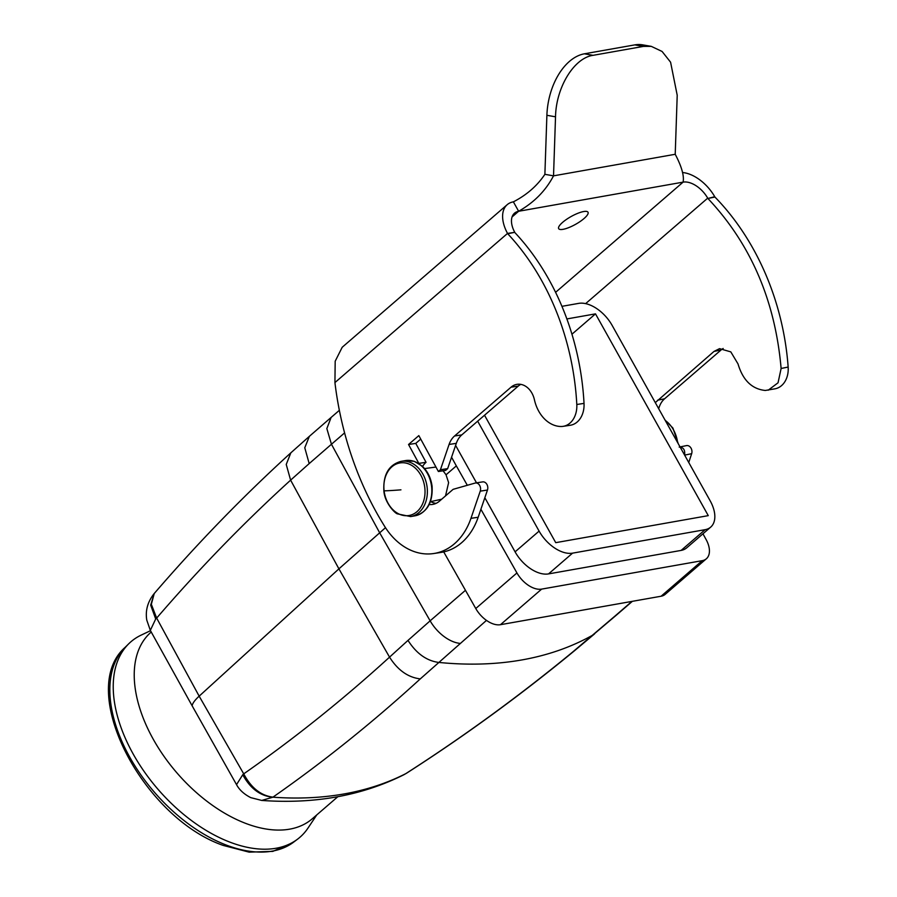 <?xml version="1.0" encoding="UTF-8"?>
<svg xmlns="http://www.w3.org/2000/svg" width="897" height="897" viewBox="0 0 897 897"><rect width="100%" height="100%" fill="white"/><g stroke="black" fill="none" stroke-linecap="round" stroke-linejoin="round"><path stroke-width="1.35" d="M571.938 334.222L595.496 313.86L566.859 318.94M484.526 415.233L555.736 542.663L708.271 515.64L595.496 313.86M561.926 306.337L578.677 303.377A30.263 17.794 -130.8 0 1 612.146 325.42L710.155 500.795A30.263 17.794 -130.8 0 1 710.704 527.111L686.687 547.854A30.263 17.794 -130.8 0 1 681.126 550.41L548.549 573.901L572.566 553.146A30.263 17.794 -130.8 0 1 539.097 531.102L477.664 421.175M572.566 553.146L705.143 529.667L681.126 550.41M710.704 527.111A30.263 17.794 -130.8 0 1 705.143 529.667M455.598 445.417L476.509 482.833M484.84 497.734L515.08 551.846L539.097 531.102M548.549 573.901A30.263 17.794 -130.8 0 1 515.08 551.846M702.956 533.793L706.062 539.445A22.414 13.175 -130.8 0 1 706.376 558.764L665.204 594.341A22.414 13.175 -130.8 0 1 661.089 596.236L500.47 624.693L541.642 589.116A22.414 13.175 -130.8 0 1 516.941 572.948L480.893 509.272M541.642 589.116L702.261 560.659L661.089 596.236M706.376 558.764A22.414 13.175 -130.8 0 1 702.261 560.659M445.517 495.918L448.612 482.642L446.044 474.782L456.338 465.891L451.561 457.235M456.338 465.891L467.315 485.288M500.47 624.693A22.414 13.175 -130.8 0 1 475.769 608.525L516.941 572.948M443.723 551.902L475.769 608.525M441.705 499.203L430.437 501.692M424.561 468.582L435.953 467.045M443.073 470.79L446.044 474.782M199.168 696.15L338.909 568.855L385.486 527.683M309.375 436.323L331.139 417.419L326.844 428.575L331.453 444.25L309.185 463.592L304.778 447.771L309.375 436.323L290.841 452.839L286.233 464.455L290.617 480.142C243.894 522.659 199.246 568.642 156.661 618.089L199.156 696.15C194.884 700.086 192.53 703.293 192.126 705.782L236.528 784.628L242.751 774.75C250.319 788.586 260.365 796.065 272.901 797.198L272.968 797.141C324.041 761.441 373.141 722.029 420.278 678.894L486.477 620.388M309.185 463.592L290.617 480.142L338.909 568.844L389.545 657.142L408 640.391C416.275 653.352 426.411 660.685 438.398 662.39A560.468 329.434 49.2 0 0 592.928 635.02L616.99 614.613A31.384 18.445 -130.8 0 1 615.219 615.858L572.847 651.872C518.993 696.195 463.323 736.773 405.848 773.606L406.644 773.158M156.661 618.089L151.335 604.298L154.239 593.511L150.674 605.127L155.708 618.997L156.661 618.089M153.992 593.803L153.858 593.96C147.601 602.055 145.236 610.79 146.783 620.141L150.326 630.378L155.697 618.997M192.126 705.782L150.326 630.378M337.833 796.704L312.335 818.737A123.304 72.478 -130.8 0 1 289.675 829.153A123.304 72.478 -130.8 0 1 244.993 823.121A123.304 72.478 -130.8 0 1 148.846 730.831A123.304 72.478 -130.8 0 1 151.088 632.15L151.223 632.037M594.61 633.854L574.36 650.852C520.361 695.332 464.489 736.078 406.756 773.079L405.848 773.606M242.751 774.739L243.715 773.853C251.138 787.88 260.881 795.639 272.968 797.141M261.745 800.438C314.589 804.239 361.951 795.673 403.841 774.761L405.758 773.663A544.703 320.162 49.2 0 1 272.901 797.198L261.745 800.438L250.779 797.646C244.085 794.226 239.331 789.887 236.528 784.628M150.494 630.692L141.244 635.076A129.213 75.942 49.2 0 0 128.776 643.743A129.213 75.942 49.2 0 0 129.594 747.279A129.213 75.942 49.2 0 0 229.296 841.902A129.213 75.942 49.2 0 0 297.613 839.132A129.213 75.942 49.2 0 0 308.007 828.054L316.776 814.902M420.738 439.093L415.76 443.398L426.053 462.291L418.832 463.39L408.539 444.497L415.76 443.398M512.064 216.962L518.645 211.266L513.376 201.847A33.626 19.768 49.2 0 0 507.197 204.684A33.626 19.768 49.2 0 0 507.534 233.422L507.713 233.747A224.183 170.105 81.4 0 1 576.805 404.491A22.414 17.009 81.4 0 1 563.069 426.355A22.414 17.009 81.4 0 1 560.849 426.501A33.626 25.52 81.4 0 1 534.433 399.793A19.622 14.879 81.4 0 0 517.087 384.331A19.622 14.879 81.4 0 0 511.032 387.19L454.566 435.987A22.414 17.009 81.4 0 0 449.083 444.452L440.438 469.725L438.386 471.508L418.832 435.606L408.539 444.497M655.292 402.618L714.023 351.411L719.562 348.641L730.808 351.882L738.007 363.913C742.884 380.272 751.989 389.119 765.309 390.464L775.232 388.771A22.414 17.222 78.5 0 0 788.149 367.052A224.183 172.202 78.5 0 0 714.931 197.037L714.741 196.712A33.626 19.768 -130.8 0 0 682.516 172.527M714.931 197.037L707.901 198.472C750.789 244.029 775.187 300.697 781.119 368.476L778.047 382.784L768.191 390.206M707.901 198.472L714.741 196.712M679.208 447.098C683.424 447.222 685.218 449.902 684.613 455.115L691.654 453.691L688.75 462.493M686.239 445.674A5.606 4.306 78.5 0 1 686.485 445.607A5.606 4.306 78.5 0 1 690.869 447.872A5.606 4.306 78.5 0 1 691.654 453.691M657.994 407.473L659.172 407.227A22.414 17.222 78.5 0 1 664.587 398.784L721.053 349.987A19.622 15.07 78.5 0 1 723.184 348.485M659.172 407.227L658.69 408.707M555.579 292.344L683.099 182.136L518.645 211.266C534.107 202.475 545.724 190.669 553.527 175.846L675.217 154.284C681.675 166.584 684.299 175.868 683.099 182.136A22.414 13.175 -130.8 0 1 707.711 198.147L585.629 303.635M568.889 217.836A16.819 4.496 -29.2 0 1 588.017 212.241A16.819 4.496 -29.2 0 1 577.78 223.039A16.819 4.496 -29.2 0 1 558.663 228.645A16.819 4.496 -29.2 0 1 568.889 217.836M518.645 211.266A22.414 13.175 49.2 0 0 514.53 213.161A22.414 13.175 49.2 0 0 514.755 232.323L507.534 233.422L334.929 382.582L335.186 361.211L342.206 347.262L507.197 204.684M513.376 201.847C526.752 194.929 537.258 185.757 544.883 174.321L546.89 115.298L555.523 116.812C556.039 87.424 574.013 57.946 593.04 55.334L643.452 46.397L634.807 44.884L584.396 53.809A56.051 34.871 100 0 0 546.89 115.298M675.217 154.284L677.213 95.261L670.586 62.207L662.087 51.465L651.278 46.364L643.452 46.397M544.883 174.321L553.527 175.846L555.523 116.812M651.031 46.319L642.633 44.85A56.051 34.871 100 0 0 634.807 44.884M429.203 504.529A22.414 17.009 81.4 0 0 432.489 504.45A22.414 17.009 81.4 0 0 439.407 501.188L453.131 489.336L475.062 483.079A5.606 4.25 81.4 0 1 475.455 482.99A5.606 4.25 81.4 0 1 479.626 485.389A5.606 4.25 81.4 0 1 480.243 491.141L470.947 518.343A67.253 51.028 81.4 0 1 433.744 553.527A67.253 51.028 81.4 0 1 384.779 526.573A280.234 212.634 81.4 0 1 334.929 382.582M507.713 233.747L514.755 232.323M514.934 232.648A224.183 170.105 81.4 0 1 584.025 403.392A22.414 17.009 81.4 0 1 570.279 425.256L563.069 426.355M449.083 444.452L456.304 443.353A22.414 17.009 81.4 0 1 461.787 434.888L518.253 386.091A19.622 14.879 81.4 0 1 520.787 384.376M456.304 443.353L447.659 468.626L440.438 469.725M447.659 468.626L445.607 470.409L438.386 471.508M436.02 503.385A22.414 17.009 81.4 0 1 430.784 501.636M422.565 466.462A22.414 17.009 81.4 0 1 426.053 462.291M482.272 481.981A5.606 4.25 81.4 0 1 482.676 481.891A5.606 4.25 81.4 0 1 486.847 484.29A5.606 4.25 81.4 0 1 487.463 490.042L478.168 517.244A67.253 51.028 81.4 0 1 440.965 552.429L433.744 553.527M408 640.391L430.134 620.825L379.633 532.74L331.453 444.25L344.594 432.892M459.881 643.373A31.384 18.445 49.2 0 1 430.134 620.825L465.465 590.304M615.219 615.858L631.948 601.394M199.156 696.15L243.715 773.853C294.238 738.623 342.856 699.716 389.545 657.142C397.797 670.171 408.045 677.426 420.278 678.894M574.36 650.852L572.847 651.872M431.58 486.499A28.02 21.393 80 0 1 415.098 515.797C427.219 512.333 432.881 502.522 432.096 486.365C430.975 478.056 427.678 471.317 422.218 466.137L414.201 461.316L405.321 460.61A28.02 21.393 80 0 1 431.58 486.499M405.321 460.61L400.869 461.394A28.02 21.393 80 0 1 427.129 487.284A28.02 21.393 80 0 1 410.647 516.582L415.098 515.797M677.605 442.557A28.02 21.393 -100 0 0 665.26 420.48M424.786 487.598A26.675 20.362 80 0 1 407.63 515.674A26.675 20.362 80 0 1 384.107 490.85A26.675 20.362 80 0 1 401.273 462.774A26.675 20.362 80 0 1 424.786 487.598M400.948 489.84A67.253 3.173 173.2 0 1 384.107 490.85M128.776 643.743L125.345 647.118A128.899 75.763 49.2 0 0 125.042 647.421A128.899 75.763 49.2 0 0 126.32 750.711A128.899 75.763 49.2 0 0 225.629 844.806A128.899 75.763 49.2 0 0 293.442 842.294A128.899 75.763 49.2 0 0 293.779 842.036L297.613 839.132M781.119 368.476L788.149 367.052M714.023 351.411L721.053 349.987M664.587 398.784L657.557 400.208M584.396 53.809L593.04 55.334M576.805 404.491L584.025 403.392M511.032 387.19L518.253 386.091M454.566 435.987L461.787 434.888M480.243 491.141L487.463 490.042M470.947 518.343L478.168 517.244M331.139 417.419L339.358 410.321M632.363 601.326L617.001 614.602M290.841 452.839C243.154 496.243 197.62 543.134 154.239 593.511M403.841 774.761L406.756 773.079M410.647 516.582L397.494 513.88C395.106 513.544 384.555 502.679 383.871 490.827C383.086 474.67 388.749 464.859 400.869 461.394M665.002 420.009L672.918 428.06L678.267 443.746M125.042 647.421C76.357 690.275 142.41 817.481 223.207 845.423L249.153 852.15L272.845 851.376L293.442 842.294M680.038 446.919L686.485 445.607M475.455 482.99L482.676 481.891"/></g></svg>
